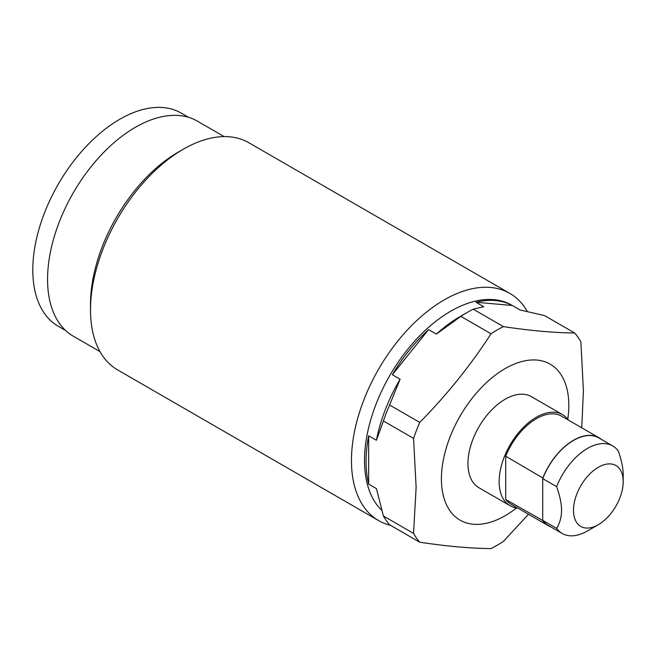 <?xml version="1.0" encoding="UTF-8"?>
<svg xmlns="http://www.w3.org/2000/svg" width="656" height="656" viewBox="0 0 656 656"><rect width="100%" height="100%" fill="white"/><g stroke="black" fill="none" stroke-linecap="round" stroke-linejoin="round"><path stroke-width="0.98" d="M556.641 528.375L542.717 520.339A50.537 29.176 120 0 0 542.938 520.634A50.537 29.176 120 0 0 548.277 525.431L562.2 533.476A50.537 29.176 120 0 0 587.464 530.966L598.338 524.685A35.153 20.295 120 0 0 623.2 481.635L623.2 474.747C623.233 468.327 621.601 460.43 618.288 451.033A50.537 29.176 -60 0 0 612.737 445.941A50.537 29.176 -60 0 0 556.641 486.629C559.945 496.026 561.585 503.923 561.552 510.335C561.585 516.789 559.945 522.807 556.641 528.375A50.537 29.176 120 0 0 562.2 533.476M542.938 520.634L505.71 499.487L505.71 456.207L542.938 478.044A50.537 29.176 120 0 0 542.717 478.593L556.641 486.629M542.717 520.339L542.717 478.593M601.175 439.266A50.758 29.307 120 0 0 598.92 437.716A50.758 29.307 120 0 0 542.938 477.699M612.737 445.941L598.813 437.905A50.537 29.176 120 0 0 542.938 478.044M542.938 520.979A50.758 29.307 120 0 0 548.17 525.628A50.758 29.307 120 0 0 550.638 526.793M505.71 456.207A50.758 29.307 -60 0 1 561.7 416.216L598.92 437.716M568.514 420.16A52.562 30.348 120 0 0 562.594 414.658A52.562 30.348 120 0 0 522.094 428.737A52.562 30.348 120 0 0 499.15 481.635A52.562 30.348 120 0 0 510.04 505.694A52.562 30.348 120 0 0 517.764 508.072M505.71 499.487A50.758 29.307 120 0 0 510.942 504.136L548.17 525.628M562.594 414.658L531.401 396.65A52.562 30.348 120 0 0 490.901 410.73A52.562 30.348 120 0 0 467.958 463.62A52.562 30.348 120 0 0 478.839 487.679L510.04 505.694M516.551 507.924A90.085 52.013 -60 0 1 441.422 478.937A90.085 52.013 -60 0 1 505.12 368.606A90.085 52.013 -60 0 1 568.818 405.383A90.085 52.013 -60 0 1 567.784 419.176M475.994 302.252L512.246 305.483A121.95 70.405 120 0 0 475.994 302.252L483.759 306.729L473.247 309.206L503.406 326.614C530.556 330.698 554.312 332.822 574.664 332.986A131.831 76.112 120 0 1 580.863 341.792L583.422 390.779L581.757 427.802M503.406 326.614A131.831 76.112 120 0 0 491.016 333.765C470.664 365.269 446.908 394.822 419.75 422.423A131.831 76.112 120 0 0 413.559 438.38L416.125 487.375L413.559 533.402A131.831 76.112 120 0 0 419.75 542.209C446.9 546.292 470.655 548.416 491.016 548.58A131.831 76.112 120 0 0 503.406 541.43L528.49 514.263M368.647 484.128L368.647 435.789A121.95 70.405 120 0 0 366.064 461.447A121.95 70.405 120 0 0 368.647 484.128L376.413 488.613L383.407 515.993A131.831 76.112 120 0 0 389.598 524.8L419.75 542.209M383.407 515.993L413.559 533.402M520.069 309.985L511.713 305.163A121.95 70.405 -60 0 0 417.741 337.832A121.95 70.405 -60 0 0 364.515 460.553A121.95 70.405 120 0 0 381.669 510.253M428.598 329.615A121.95 70.405 120 0 0 392.345 374.715L428.598 329.615L436.363 334.093A121.95 70.405 -60 0 1 460.061 316.586L467.056 312.543A131.831 76.112 120 0 0 460.865 316.356L491.016 333.765M368.647 435.789L376.413 440.274A121.95 70.405 -60 0 1 400.111 379.201L389.598 405.006L419.75 422.423M392.345 374.715L400.111 379.201M512.246 305.483L520.019 309.968L544.513 315.569L574.664 332.986M473.247 309.206A131.831 76.112 120 0 0 467.056 312.543M389.598 405.006A131.831 76.112 120 0 0 383.407 420.972L413.559 438.38M460.865 316.356L436.363 334.093M383.407 420.972L376.413 440.274M90.503 309.894L90.503 304.146A124.148 71.676 -60 0 1 178.284 152.102L183.254 149.232A131.175 75.735 -60 0 0 90.503 309.894A131.175 75.735 120 0 0 117.67 369.943L378.627 520.602A131.175 75.735 120 0 1 351.46 460.553A131.175 75.735 -60 0 1 408.721 328.541A131.175 75.735 -60 0 1 509.802 293.396A131.175 75.735 -60 0 1 527.342 311.493M378.627 520.602A131.175 75.735 120 0 0 390.525 525.333M183.254 149.232A131.175 75.735 -60 0 1 248.845 142.737L509.802 293.396M224.147 136.596L197.415 121.163A124.148 71.676 120 0 0 101.754 154.422A124.148 71.676 120 0 0 47.56 279.358A124.148 71.676 120 0 0 73.275 336.184L99.999 351.624M188.625 117.358L181.327 113.144A123.049 71.045 -60 0 0 86.51 146.108A123.049 71.045 -60 0 0 32.8 269.936A123.049 71.045 120 0 0 58.286 326.27L65.584 330.476M623.2 481.635A35.153 20.295 -60 0 0 598.338 467.277A35.153 20.295 -60 0 0 573.483 510.335A35.153 20.295 120 0 0 598.338 524.685"/></g></svg>
